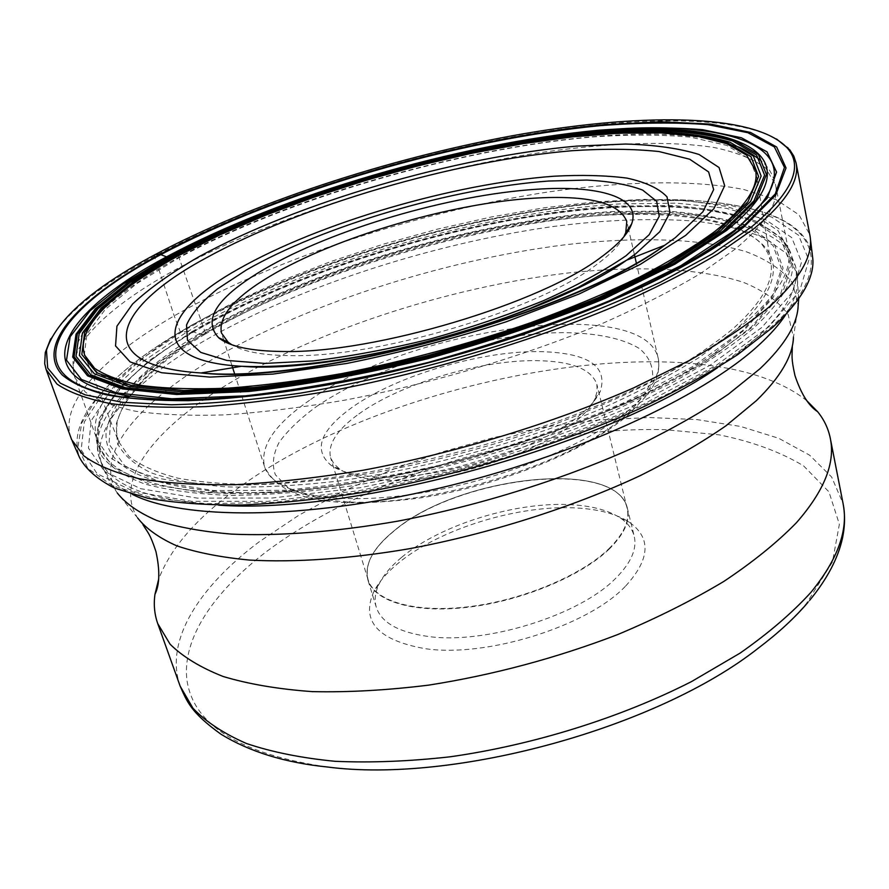 <?xml version="1.0" encoding="UTF-8"?>
<svg xmlns="http://www.w3.org/2000/svg" width="889" height="889" viewBox="0 0 889 889"><rect width="100%" height="100%" fill="white"/><g stroke="black" fill="none" stroke-linecap="round" stroke-linejoin="round"><path stroke-width="0.67" stroke-dasharray="4.45 3.33" d="M776.564 139.006C728.024 112.414 613.799 116.87 494.295 140.384C374.047 164.421 246.631 207.015 154.453 256.21C101.857 284.336 67.242 311.917 50.617 338.965M71.053 438.177C58.552 402.784 104.157 356.389 174.211 315.862C274.901 258.166 419.675 211.282 550.302 191.657C624.556 181.145 693.12 179.567 743.737 189.49L776.319 199.781L799 214.849L809.823 234.696M302.882 389.104L366.913 377.325M524.532 333.908L585.562 311.239M155.053 254.643L154.453 256.21L174.211 315.862L180.345 331.975L192.268 331.475L199.925 334.253L204.915 334.308L205.359 332.786C287.391 284.002 406.251 243.408 516.82 224.295C626.701 205.615 728.847 209.526 762.017 244.486L767.696 252.754L770.763 261.955C774.375 280.568 761.751 302.871 732.869 328.852C713.289 344.91 688.986 361.145 659.971 377.569C628.501 393.838 593.696 409.307 555.547 423.964C495.618 445.311 434.71 461.658 372.835 472.992C333.053 479.26 295.981 483.116 261.588 484.549C229.329 484.627 201.347 482.483 177.633 478.115C156.642 472.626 140.462 465.447 129.083 456.59L118.559 441.6L84.811 355.422M178.389 255.776L205.359 332.786C154.308 363.223 124.905 393.005 117.137 422.119L116.492 432.132L118.559 441.6M204.915 334.308C153.664 364.912 124.116 394.872 116.27 424.197L117.337 442.878C122.815 454.379 133.872 464.28 150.519 472.581C170.444 479.727 195.791 484.494 226.573 486.883C260.21 487.728 297.748 485.738 339.187 480.938C424.364 468.992 519.676 442.855 599.286 409.618C637.535 392.56 671.006 375.069 699.721 357.111L734.77 330.764C773.352 294.959 783.031 266.656 763.829 245.831C730.38 210.637 627.778 206.659 517.498 225.373C406.529 244.531 287.28 285.28 204.915 334.308M199.925 334.253C308.594 269.923 477.56 220.383 611.565 212.349L665.583 211.871C698.565 214.182 726.38 219.605 749.016 228.14L773.019 245.431L781.464 268.745L771.885 297.526L742.648 330.597L693.587 366.112L626.489 401.617C573.938 424.453 517.276 444.344 456.502 461.313C395.527 475.804 337.964 485.45 283.813 490.284L213.382 490.55L159.742 481.96L124.905 465.892L109.014 444.144L110.792 418.541L128.183 390.771L158.72 362.279L199.925 334.253M198.847 333.986C142.296 367.757 111.381 400.583 106.113 432.476C104.069 464.703 140.373 484.294 215.016 491.25C347.632 503.285 605.587 432.232 713.334 353.989L744.171 330.23L773.497 297.004L783.053 268.111L774.508 244.697L750.338 227.362C727.569 218.816 699.61 213.382 666.472 211.071L612.199 211.582C477.615 219.683 308.038 269.411 198.847 333.986M193.435 331.675C305.149 265.989 477.593 215.471 614.932 206.926L670.362 206.281C704.266 208.537 732.914 213.96 756.317 222.572L781.275 240.097L790.321 263.855L780.831 293.281L751.038 327.196L719.568 351.499C609.521 431.632 343.954 504.785 208.393 492.295C132.139 485.105 95.301 465.025 97.879 432.076C103.702 399.494 135.561 366.035 193.435 331.675M192.268 331.475L149.596 360.245L117.781 389.538L99.424 418.152L97.101 444.589L113.036 467.114L148.652 483.805L203.903 492.784L276.779 492.562C332.942 487.583 392.716 477.571 456.101 462.524C519.298 444.878 578.161 424.197 632.701 400.483L702.188 363.657L752.783 326.919L782.664 292.825L792.132 263.255L782.965 239.408L757.817 221.817C734.27 213.193 705.444 207.748 671.373 205.503L615.666 206.17C477.671 214.794 304.571 265.511 192.268 331.475M186.923 331.953C302.071 264.522 478.438 212.871 619.644 203.903L676.718 203.159L726.302 208.282L765.651 219.694L791.766 237.63L801.556 262.022L792.243 292.348L761.884 327.396L710.111 365.235L638.724 403.217C582.595 427.687 521.954 449.023 456.813 467.214L360.834 487.639L272.101 498.029L197.225 498.107L140.662 488.683L104.402 471.348L88.422 448.067L91.167 420.819L110.292 391.427L143.107 361.401L186.923 331.953M182.423 331.497L137.662 361.445L104.035 392.038L84.277 422.031L81.166 449.878L97.157 473.737L133.906 491.55L191.524 501.307L267.989 501.318L358.767 490.75L457.057 469.848C523.788 451.212 585.862 429.354 643.303 404.273L716.212 365.39L768.941 326.708L799.678 290.925L808.868 260.044L798.566 235.241L771.685 217.072L731.38 205.559L680.752 200.436L622.6 201.27C478.827 210.549 299.871 262.944 182.423 331.497M97.368 397.75C116.281 375.258 144.107 353.189 180.856 331.553C343.31 234.863 639.191 169.699 766.518 213.438C819.047 231.918 831.182 272.945 771.596 326.752L728.158 359.623L669.795 392.982C624.167 414.919 573.872 435.077 518.92 453.446C462.624 470.203 406.784 483.483 351.399 493.284L273.912 502.341L206.448 503.73L152.019 497.873L112.303 485.683L87.778 468.336L77.954 447.089L81.666 423.186L96.59 398.383C78.688 419.941 73.042 439.744 79.666 457.779M766.518 213.438L767.507 213.571C639.702 169.721 343.243 235.018 180.345 331.975C143.496 353.678 115.57 375.803 96.59 398.383M767.507 213.571C793.921 222.939 808.912 237.052 812.457 255.932M623.911 236.707C619.433 245.175 610.387 254.421 596.808 264.433C538.912 309.55 378.236 357.778 290.747 355.633C262.988 355.367 243.33 351.733 231.773 344.721M581.362 413.841C541.279 449.356 435.854 481.56 374.28 476.693C354.711 475.448 340.343 471.681 331.153 465.392C313.006 450.023 319.884 430.754 351.788 407.584C395.649 376.136 479.149 351.166 538.045 351.588C587.418 352.433 608.187 365.657 600.342 391.249C597.041 398.416 590.718 405.951 581.362 413.841M358.845 413.963C400.35 383.87 480.016 360.012 536 360.645C571.149 361.067 591.441 368.957 596.852 384.315L597.175 391.316L594.852 398.961C591.685 405.817 585.651 413.007 576.761 420.519C538.667 454.323 439.277 484.683 380.87 480.016C362.312 478.804 348.621 475.204 339.82 469.214L333.908 463.836L330.597 457.657C327.508 444.344 336.92 429.787 358.845 413.963M608.898 548.746C623.911 533.911 629.99 520.443 627.145 508.33C616.788 457.746 457.346 476.193 393.738 531.089C372.88 548.169 364.334 564.371 368.079 579.695C374.347 601.153 414.685 613.277 468.525 606.743C522.276 600.297 581.239 575.605 608.898 548.746M401.439 557.514C390.816 566.371 383.303 575.327 378.903 584.406C375.058 592.519 374.191 600.142 376.303 607.287C381.259 622.422 398.216 632.101 427.176 636.324C484.916 645.047 580.695 615.132 616.355 577.628C631.201 562.526 637.157 548.724 634.213 536.245C632.368 529.033 627.723 522.921 620.255 517.931C608.843 510.53 593.119 506.163 573.083 504.83C517.887 500.84 440.555 524.432 401.439 557.514M625.689 585.984C650.226 559.092 651.393 537.812 629.19 522.143C616.966 514.242 600.231 509.575 578.995 508.152C520.454 503.852 438.91 528.744 397.383 563.926C386.115 573.338 378.114 582.895 373.391 592.596C361.134 621.444 378.114 640.091 424.342 648.537C485.75 658.204 588.074 626.189 625.689 585.984M327.185 766.974C240.43 754.161 193.702 725.346 187.012 680.529C181.6 638.413 214.238 591.452 266.767 551.38L266.844 551.313C368.179 475.626 532.467 426.153 665.361 429.687L719.157 434.854C752.205 441.544 780.353 451.89 803.6 465.892L828.948 491.85L839.372 524.254L832.448 562.015L806.456 603.453C793.833 618.466 777.742 633.401 758.173 648.259M806.812 400.706C704.31 318.895 395.249 374.947 241.197 485.905C198.514 515.864 170.999 546.968 158.642 579.239M717.356 367.813C732.847 357.556 746.082 347.477 757.061 337.587C786.987 309.805 799.811 285.991 795.544 266.144L785.176 246.597C772.608 235.718 755.172 227.184 732.892 221.017C685.041 210.626 620.055 211.326 549.558 220.883C425.509 238.819 287.947 283.902 193.746 339.842C128.683 378.836 87.344 423.453 99.412 457.891C108.447 484.738 148.196 500.507 218.638 505.185M132.528 494.462C116.137 486.272 105.913 476.348 101.857 464.714C89.656 429.932 130.816 385.026 195.724 345.843C289.692 289.658 427.076 244.531 551.013 226.806C604.409 219.727 652.693 217.872 695.865 221.228C722.868 224.584 745.927 230.251 765.051 238.23L786.532 253.498L796.944 273.256C799.422 285.325 795.711 299.082 785.832 314.506M142.996 524.732L137.728 518.076C113.948 481.749 152.33 432.032 218.727 389.76C309.983 332.086 446.956 287.225 568.471 272.934C637.446 265.511 700.076 268.034 743.793 282.491C763.851 290.747 778.642 301.46 788.176 314.595L793.455 337.464L798.166 305.46L792.521 282.891C782.531 270.023 767.14 259.644 746.327 251.776C700.988 238.13 636.346 236.541 565.271 244.764C440.077 260.466 299.104 306.238 204.059 364.368C134.939 406.951 93.923 456.835 117.304 493.006L109.669 481.549L103.535 469.059L98.901 456.39L96.223 438.321L101.957 456.379C110.647 467.336 124.927 476.548 144.796 484.027C167.91 490.295 196.302 494.084 229.94 495.406C266.311 495.151 306.272 492.062 349.822 486.15C438.922 472.003 536.289 443.978 616.788 409.418L672.084 382.726C704.699 364.379 731.769 346.254 753.283 328.374C788.554 295.593 800.222 268.7 788.265 247.698C762.562 204.703 652.982 197.525 533.867 216.316C413.829 235.585 283.035 279.257 192.513 332.619C130.727 369.091 98.635 404.328 96.223 438.321L97.134 439.922C85.544 406.795 126.671 363.479 191.279 325.363L233.563 302.527L280.446 281.146L330.752 261.577L383.37 244.164L437.266 229.195L491.417 216.949L544.768 207.704L596.219 201.747L644.569 199.369L688.486 200.858L726.48 206.459L756.939 216.394L778.131 230.762L788.31 249.542C792.455 268.756 779.52 291.959 749.494 319.14C728.936 336.064 703.277 353.233 672.517 370.657C639.102 387.948 602.064 404.406 561.381 420.053C497.384 442.866 432.332 460.369 366.212 472.559C323.763 479.293 284.236 483.449 247.653 485.038C213.382 485.161 183.734 482.927 158.709 478.338C136.617 472.559 119.671 465.003 107.88 455.679L97.134 439.922L74.943 377.825L85.166 391.916C96.668 400.106 113.425 406.54 135.439 411.229C160.442 414.73 190.19 415.952 224.684 414.896C261.566 412.44 301.504 407.54 344.488 400.206C432.054 383.592 525.677 355.633 602.953 323.207C640.047 306.749 672.562 290.192 700.51 273.512L735.025 249.231C765.851 223.628 779.364 202.17 775.575 184.834L765.707 168.077C753.439 158.987 736.281 152.13 714.223 147.53C666.794 140.129 602.031 143.051 531.533 153.93C407.462 174.044 269.123 218.405 173.377 270.834L173.311 270.867C107.302 307.327 64.519 347.899 74.943 377.825C71.853 362.768 72.498 351.722 76.876 344.654L81.888 334.797L93.434 319.251C112.981 298.648 140.806 278.324 176.889 258.288C335.72 171.221 625.9 106.536 735.447 145.985M716.645 233.963L746.882 204.326L757.45 179.145L749.949 159.364L726.802 145.396L690.797 137.217C661.483 134.506 628.267 134.461 591.152 137.084C458.035 149.163 288.725 198.358 178.533 257.988L136.606 283.735L105.224 309.472L86.911 334.086L84.133 356.245L99.035 374.391L132.917 386.915L185.757 392.271L255.588 389.338C309.461 383.092 366.901 372.558 427.92 357.722C488.839 340.743 545.79 321.407 598.775 299.693L666.65 266.478L716.645 233.963M309.539 400.317L309.472 400.361C274.901 424.097 259.91 446.156 264.522 466.558C272.39 493.139 332.042 506.408 415.13 493.928C498.096 481.582 589.618 444.567 630.979 408.262L631.034 408.207C652.415 389.171 661.46 372.48 658.171 358.134C643.458 294.137 409.929 328.108 309.539 400.317M316.362 406.629L316.428 406.584C376.88 365.112 483.727 333.264 562.926 332.619C596.075 332.908 622.9 338.287 639.613 348.688C648.77 356.5 653.115 365.946 652.626 377.014C649.114 388.86 640.28 401.539 626.134 415.063L626.067 415.107C571.76 464.136 426.376 508.686 341.709 501.54C319.062 499.096 301.138 494.406 287.925 487.483L275.357 474.759C271.778 464.836 273.045 454.035 279.146 442.344C287.769 430.42 300.171 418.519 316.362 406.629M609.198 549.069C581.484 575.983 522.421 600.731 468.57 607.187C414.63 613.732 374.213 601.575 367.935 580.072C364.179 564.704 372.747 548.469 393.649 531.355C457.357 476.348 617.077 457.891 627.456 508.586C630.312 520.721 624.222 534.211 609.198 549.069M180.156 686.152C164.054 640.613 199.425 586.451 259.421 541.634L298.993 515.142L343.321 491.15L391.327 469.981L441.911 451.99L494.051 437.477L546.724 426.709L598.875 419.964L649.426 417.519L697.165 419.619L740.77 426.487L778.786 438.321L809.635 455.179L831.626 477.015L843.072 503.552M770.763 261.955L755.628 170.644M117.137 422.119L116.27 424.197M762.017 244.486L763.829 245.831M713.334 353.989L719.568 351.499M215.016 491.25L208.393 492.295M810.301 238.03L810.09 236.285M72.353 441.3L71.642 439.688M798.711 298.826L796.944 273.256L795.544 266.144L788.265 247.698L788.31 249.542L775.575 184.834C772.841 174.244 767.918 166.121 760.795 160.465M234.518 373.502L264.522 466.558C282.291 503.563 341.676 508.464 421.519 497.74C501.529 485.261 588.151 449.912 628.867 414.418L648.07 394.038C656.871 382.27 660.227 370.302 658.171 358.134L636.291 262.844M634.424 254.698L628.734 229.94M628.445 228.662L626.778 221.394M231.962 365.557L224.161 341.387M223.761 340.131L221.472 333.031M594.852 398.961L600.342 391.249M627.145 508.33L596.852 384.315M368.079 579.695L330.597 457.657M339.82 469.214L331.153 465.392M376.303 607.287L367.935 580.072C364.146 564.582 372.735 548.257 393.716 531.1C457.524 476.104 617.099 457.679 627.456 508.586L634.213 536.245M620.255 517.931L629.19 522.143M378.903 584.406L373.391 592.596M793.455 337.464L792.332 345.865M137.728 518.076L117.304 493.006M807.868 602.475L809.801 600.175"/><path stroke-width="1.33" d="M50.617 338.965L45.283 352.522L44.694 363.657L46.117 369.491L56.918 383.992C69.131 392.393 87 398.928 110.525 403.595C137.284 407.018 169.199 408.018 206.281 406.584C245.964 403.65 288.969 398.128 335.309 390.004C429.72 371.724 530.644 341.454 613.488 306.805C653.204 289.247 687.908 271.667 717.612 254.054L754.072 228.584C785.865 202.348 799.867 180.456 796.066 162.92L793.799 156.086L789.799 149.852L776.564 139.006M796.066 162.92L810.09 236.285C813.302 255.71 799.889 279.068 769.863 306.349C748.371 324.129 721.412 342.243 688.975 360.701L633.868 387.793C553.525 423.142 455.279 453.134 362.645 470.325C317.106 477.826 274.657 482.616 235.296 484.694C198.391 485.205 166.399 483.227 139.317 478.749C115.348 472.992 96.857 465.358 83.833 455.846L71.642 439.688L46.117 369.491M155.053 254.643C92.478 287.98 56.285 319.862 46.461 350.277L47.695 368.024L60.319 383.159L85.1 394.838L122.304 402.284L171.533 404.773C209.937 403.85 252.898 399.972 300.426 393.127C375.569 380.37 451.379 361.412 527.855 336.231C576.472 318.984 620.778 300.904 660.794 281.991L712.422 253.832L751.794 226.684C793.077 191.946 804.456 165.254 785.943 146.596C751.027 112.481 635.146 113.281 511.275 135.95C386.426 159.153 251.454 203.281 155.053 254.643L159.787 254.421C279.413 190.691 459.313 138.506 602.709 124.782L660.616 121.737L710.822 124.127L750.527 132.439L776.664 147.018L786.032 167.965L775.764 194.969L743.826 227.051C697.643 263.455 624.589 299.082 524.677 333.942C472.881 351.466 420.264 365.968 366.801 377.436C300.671 391.038 239.485 398.872 188.424 400.661C156.397 400.806 129.083 398.872 106.48 394.872C86.755 389.815 72.02 383.192 62.263 375.002C34.015 344.454 81.321 296.804 159.787 254.421L160.809 254.632C54.196 310.772 7.968 379.77 122.204 396.994C180.245 405.228 261.888 398.605 367.146 377.092C420.33 365.69 472.681 351.266 524.21 333.831C623.611 299.16 696.32 263.7 742.337 227.462L775.275 193.924L784.454 167.432L774.363 146.918L747.86 132.705L708.044 124.671C676.062 122.215 640.158 122.526 600.331 125.627C457.768 139.529 279.424 191.391 160.809 254.632L166.543 256.854C282.402 194.713 457.735 143.696 597.364 130.339C636.346 127.383 671.451 127.171 702.654 129.694L741.393 137.751L767.029 151.852L776.564 172.099L767.263 198.147L734.836 231.007C701.521 257.365 651.759 284.102 585.562 311.239M178.389 255.776L219.794 234.963L265.667 215.194L314.817 196.836L366.168 180.223L418.675 165.632L471.337 153.353L523.11 143.662L572.905 136.839L619.544 133.161L661.716 132.917L698.009 136.361L726.846 143.729L746.604 155.153L755.628 170.644C758.884 186.879 745.393 207.07 715.156 231.218C694.676 246.22 669.328 261.588 639.124 277.335C606.398 293.037 570.249 308.161 530.7 322.718C468.57 344.099 405.651 361.045 341.943 373.569C301.06 380.692 263.055 385.559 227.928 388.171C195.069 389.471 166.688 388.626 142.807 385.648C121.76 381.548 105.713 375.78 94.656 368.335L84.811 355.422C74.732 328.041 115.214 290.203 178.389 255.776L166.543 256.854C62.297 312.05 18.469 379.525 130.539 396.205C172.822 402.317 230.273 399.95 302.882 389.104M366.913 377.325C420.308 365.979 472.848 351.499 524.532 333.908M167.577 256.988L123.371 283.88L90 310.85L70.153 336.742L66.497 360.156L81.432 379.459L116.503 392.894L171.81 398.783L245.431 395.849C302.427 389.326 363.323 378.203 428.098 362.468C492.784 344.443 553.169 323.896 609.276 300.849L680.885 265.655L733.269 231.307C841.116 144.329 719.834 112.592 564.659 134.483C456.19 148.396 330.619 182.99 230.318 226.573L167.577 256.988M171.299 255.965L232.962 226.062C331.619 183.156 455.424 149.052 562.126 135.395C714.912 113.87 832.926 145.385 726.502 230.529L674.995 264.133L604.776 298.526C549.858 321.051 490.761 341.12 427.509 358.756C364.157 374.147 304.571 385.07 248.753 391.516L176.578 394.505L122.215 388.882L87.6 375.858L72.698 357.067L76.021 334.197L95.312 308.839L127.938 282.391L171.299 255.965M172.177 255.988L128.994 282.313L96.523 308.661L77.365 333.908L74.109 356.678L89.011 375.38L123.527 388.315L177.689 393.894L249.565 390.916C305.116 384.493 364.423 373.613 427.465 358.289C490.417 340.743 549.235 320.762 603.909 298.348L673.818 264.122L725.135 230.673L755.95 200.281L766.462 174.544L758.384 154.408L734.292 140.273C711.411 133.75 683.208 130.172 649.681 129.55L594.708 132.239C458.246 144.896 285.447 195.069 172.177 255.988M173.355 256.099C286.025 195.458 458.135 145.474 593.93 132.917L648.614 130.25C681.952 130.894 709.989 134.472 732.714 140.973L756.606 155.075L764.573 175.122L754.039 200.725L723.335 230.962L672.284 264.211L602.775 298.226C548.435 320.496 489.995 340.343 427.453 357.778C364.812 373.002 305.883 383.815 250.665 390.204L179.2 393.194L125.305 387.671L90.911 374.836L76.01 356.256L79.177 333.619L98.179 308.516L130.427 282.302L173.355 256.099M175.466 256.21L132.972 282.191L101.102 308.161L82.41 333.019L79.41 355.4L94.301 373.758L128.46 386.415L181.867 391.838L252.598 388.849C307.205 382.503 365.479 371.802 427.387 356.756C489.206 339.531 546.979 319.907 600.708 297.904L669.495 264.266L720.09 231.373L750.594 201.447L761.151 176.055L753.405 156.164L729.858 142.151C707.411 135.684 679.685 132.105 646.681 131.45L592.485 134.05C457.902 146.441 287.036 196.069 175.466 256.21M176.944 256.065C287.725 196.302 457.679 146.941 591.374 134.672L645.192 132.094C677.951 132.772 705.455 136.328 727.702 142.773L750.994 156.708L758.584 176.478L748.005 201.692L717.645 231.396L667.383 264.022L599.13 297.359C545.835 319.173 488.539 338.62 427.253 355.7C365.879 370.624 308.094 381.248 253.921 387.548L183.734 390.549L130.683 385.215L96.701 372.702L81.821 354.522L84.699 332.33L103.191 307.661L134.784 281.869L176.944 256.065M72.353 441.3L79.666 457.779C85.989 469.381 97.623 479.482 114.57 488.083L147.53 498.184C174.522 502.963 206.359 505.241 243.053 504.996C282.157 503.196 324.307 498.651 369.48 491.361C461.347 474.559 558.648 444.767 638.202 409.34C676.307 391.293 709.566 372.98 737.981 354.422L772.797 327.274C802.489 299.637 815.713 275.857 812.457 255.932L810.301 238.03M264.033 269.323C331.919 229.451 450.279 194.813 535.778 189.313C598.641 184.879 641.491 196.958 631.623 223.961C628.134 233.685 618.177 244.586 601.764 256.677C541.846 303.227 374.025 353.578 283.302 351.499C251.02 351.188 229.462 346.599 218.627 337.72C202.025 319.707 217.16 296.904 264.033 269.323M231.773 344.721L228.095 342.154L221.472 333.031C218.127 316.295 234.652 297.159 271.056 275.612C336.364 236.807 451.123 203.181 533.711 198.203C588.196 194.902 619.211 202.636 626.778 221.394L625.756 232.618L623.911 236.707M807.868 602.475C794.644 617.988 778.075 633.246 758.173 648.259C657.593 727.713 454.257 783.72 327.185 766.974C285.136 762.718 249.731 751.805 220.994 734.236C190.457 712.2 187.012 701.51 180.156 686.152L157.731 623.6L170.088 644.203C182.812 656.793 200.481 667.539 223.083 676.462C248.464 684.108 278.19 689.164 312.261 691.62C348.466 692.431 387.315 690.253 428.831 685.108C493.284 674.962 556.247 658.116 617.722 634.557C656.738 618.155 692.131 600.431 723.902 581.384C753.05 561.948 777.219 542.412 796.388 522.754C824.147 491.084 835.46 462.947 830.304 438.344C828.337 428.598 824.125 419.73 817.669 411.74L806.812 400.706M158.642 579.239L154.975 594.274C153.519 604.442 154.442 614.221 157.731 623.6M218.638 505.185C354.611 514.82 605.498 445.711 717.356 367.813M785.832 314.506C779.453 324.307 770.385 334.553 758.65 345.254C702.266 397.239 573.594 456.735 438.099 488.45C302.549 520.243 182.634 519.698 132.528 494.462M685.708 235.352L640.124 264.466L579.017 294.037L506.085 321.84C453.168 338.798 400.061 352.666 346.777 363.457L272.79 374.102L209.86 377.092L161.687 372.735L130.15 361.923L115.548 345.932L116.926 326.174L132.594 304.005C149.296 288.458 171.177 272.823 198.236 257.11C298.115 202.403 455.246 156.697 576.817 146.107L625.545 144.04C655.015 144.885 679.518 148.374 699.065 154.497L719.045 167.51L724.668 185.701L713.945 208.615L685.708 235.352M205.648 258.199L205.726 258.154C301.971 205.137 454.646 160.698 572.116 150.708C604.787 148.585 633.768 148.863 659.082 151.552L689.686 159.22L708.622 171.933L713.645 189.601L702.932 211.771L675.473 237.541L664.761 245.242C572.416 313.239 315.195 384.092 201.047 372.969L201.047 372.969C88.689 365.812 113.692 307.761 205.648 258.199M238.63 268.889C160.92 312.139 145.863 360.901 241.497 366.279C338.82 374.814 547.368 317.362 626.601 260.21L635.846 253.643L659.805 231.685L670.006 212.482L667.017 196.88C658.993 188.39 645.636 182.145 626.967 178.111C605.842 175.366 581.362 174.744 553.525 176.244C453.134 183.734 319.696 222.717 238.719 268.845L238.63 268.889M246.286 270.034L246.375 269.978C323.729 225.628 452.379 188.012 548.613 181.034L586.851 180.067C609.676 181.278 628.279 184.623 642.669 190.102L656.66 201.258L659.216 216.283L649.181 234.707L626 255.765C604.242 270.723 576.761 285.68 543.557 300.649C507.752 315.151 469.581 328.052 429.031 339.342C388.393 349.277 349.766 356.467 313.184 360.912L264.789 363.423L226.784 360.412L200.814 352.422L187.49 340.298L186.523 325.018C191.591 313.617 201.881 301.604 217.394 288.969L246.286 270.034M809.801 600.175C827.014 579.172 837.871 558.659 842.372 538.612C844.983 526.577 845.217 514.887 843.072 503.552C848.528 529.8 837.805 559.414 810.901 592.385L810.824 592.474C792.177 612.91 768.618 633.124 740.126 653.093L691.586 681.552C620.666 717.701 533.489 744.982 450.367 756.772C409.407 761.373 370.991 762.884 335.12 761.306C301.327 758.017 271.745 752.072 246.386 743.471C223.739 733.569 205.937 721.824 192.969 708.233L180.156 686.152M793.455 337.464C792.766 356.133 780.398 377.214 756.35 400.683L725.935 425.809C701.343 442.811 672.74 459.435 640.124 475.682C572.105 507.475 489.161 533.822 409.251 548.746C349.888 558.848 295.159 562.581 249.598 560.081C221.039 557.359 196.725 552.591 176.655 545.79C159.175 537.989 146.196 528.755 137.728 518.076M117.304 493.006C125.716 503.619 138.828 512.764 156.653 520.432C177.2 527.088 202.236 531.644 231.751 534.133C278.89 536.211 335.786 531.922 397.683 521.165C481.038 505.33 567.771 477.915 638.791 445.233C672.829 428.565 702.666 411.585 728.269 394.294L759.895 368.824C784.843 345.121 797.6 323.996 798.166 305.46L798.711 298.826M46.461 350.277L45.283 352.522M785.943 146.596L788.087 147.907M737.237 229.095L744.793 225.506M130.539 396.205L122.204 396.994M232.962 226.062L230.318 226.573M562.126 135.395L564.659 134.483M760.795 160.465C750.338 152.552 741.882 147.718 735.447 145.985M664.761 245.242C577.039 312.339 310.761 385.682 201.047 372.969L241.497 366.279C285.825 368.024 339.52 361.845 402.606 347.732C437.944 339.454 472.326 329.408 505.763 317.584L529.866 308.527L578.028 287.469L626.601 260.21L664.761 245.242M228.095 342.154L218.627 337.72M625.756 232.618L631.623 223.961M636.291 262.844L634.424 254.698M628.734 229.94L628.445 228.662M234.518 373.502L231.962 365.557M224.161 341.387L223.761 340.131M154.975 594.274C159.72 584.64 160.042 570.394 155.942 551.547C150.108 533.911 148.374 533.478 142.996 524.732M792.332 345.865C792.199 356.145 790.932 357.411 794.955 375.536C801.078 393.827 808.657 405.895 817.669 411.74M843.072 503.552L830.304 438.344"/></g></svg>
